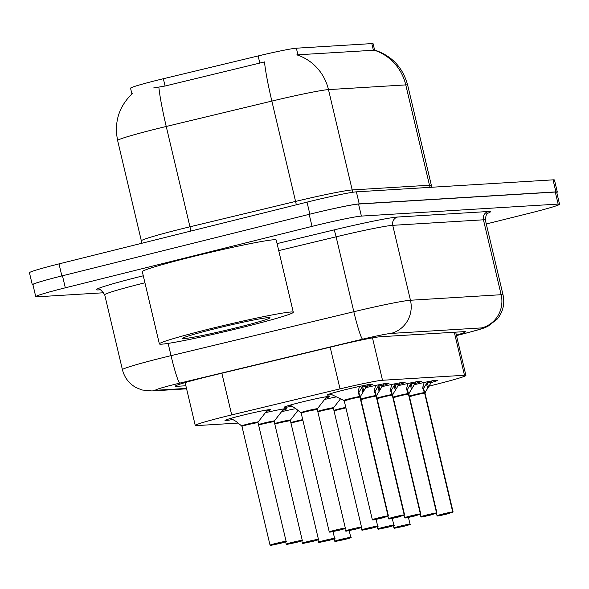<?xml version="1.0" encoding="UTF-8"?>
<svg xmlns="http://www.w3.org/2000/svg" width="589" height="589" viewBox="0 0 589 589"><rect width="100%" height="100%" fill="white"/><g stroke="black" fill="none" stroke-linecap="round" stroke-linejoin="round"><path stroke-width="0.88" d="M331.717 394.608A23.391 1.06 -13.3 0 1 327.315 395.013A23.391 1.06 -13.3 0 1 344.064 389.992A23.391 1.06 -13.3 0 1 372.844 384.249A23.391 1.06 -13.3 0 1 366.402 386.539M365.607 387.702A23.391 1.06 -13.3 0 1 389.02 383.262A23.391 1.06 -13.3 0 1 382.57 385.552M381.782 386.715A23.391 1.06 -13.3 0 1 405.188 382.276A23.391 1.06 -13.3 0 1 398.746 384.565M397.95 385.729A23.391 1.06 -13.3 0 1 421.363 381.289A23.391 1.06 -13.3 0 1 414.914 383.579M414.126 384.742A23.391 1.06 -13.3 0 1 437.531 380.303A23.391 1.06 -13.3 0 1 431.089 382.592M291.997 406.233A23.391 1.06 -13.3 0 1 284.251 407.257A23.391 1.06 -13.3 0 1 301.001 402.235A23.391 1.06 -13.3 0 1 329.781 396.493A23.391 1.06 -13.3 0 1 325.665 398.098M324.605 399.46A23.391 1.06 -13.3 0 1 336.444 396.868M232.758 419.464A23.391 1.06 -13.3 0 1 225.013 420.48A23.391 1.06 -13.3 0 1 241.762 415.466A23.391 1.06 -13.3 0 1 270.542 409.716A23.391 1.06 -13.3 0 1 266.427 411.328M265.367 412.69A23.391 1.06 -13.3 0 1 286.718 408.729A23.391 1.06 -13.3 0 1 282.602 410.342M281.542 411.704A23.391 1.06 -13.3 0 1 295.899 408.619M428.564 386.31L442.906 382.607A41.282 1.87 166.7 0 0 465.899 375.421A41.282 1.87 166.7 0 0 464.478 375.267L382.504 380.266A41.282 1.87 166.7 0 0 340.03 388.88L231.705 414.914A41.282 1.87 166.7 0 0 224.814 416.6A41.282 1.87 166.7 0 0 195.253 425.449A41.282 1.87 166.7 0 0 196.674 425.597L237.978 423.079M371.821 43.593L373.397 50.264L374.125 50.146A48.165 46.538 86.5 0 1 405.762 84.897A55.042 2.496 166.7 0 1 407.662 85.096C402.876 67.507 391.847 55.808 374.589 50.021L373.102 43.733A37.151 1.686 166.7 0 0 371.821 43.593L296.37 48.195A37.151 1.686 166.7 0 0 258.144 55.948L163.359 78.727A37.151 1.686 166.7 0 0 157.16 80.244A37.151 1.686 166.7 0 0 130.552 88.21L131.914 93.96M373.397 50.264L296.841 54.858A48.165 46.538 -93.5 0 1 328.478 89.609L352.2 189.938L429.484 185.226L405.762 84.897L328.478 89.609A55.042 2.496 166.7 0 0 271.853 101.087A48.165 3.939 -103.5 0 1 264.505 61.933L165.082 86.016L153.619 87.952M317.331 212.357A41.282 1.87 -13.3 0 1 359.224 203.882L555.891 191.889A41.282 1.87 -13.3 0 1 557.312 192.043A41.282 1.87 -13.3 0 1 556.774 192.507M32.984 284.951A41.282 1.87 -13.3 0 1 32.299 284.781A41.282 1.87 -13.3 0 1 54.77 277.728M32.299 284.781L29.45 272.736A41.282 1.87 -13.3 0 1 59.01 263.887L307.016 202.137A41.282 1.87 -13.3 0 1 356.382 191.845L553.042 179.851A41.282 1.87 -13.3 0 1 554.47 179.998L557.312 192.043M456.387 335.17A41.282 1.87 166.7 0 0 465.42 331.806A41.282 1.87 166.7 0 0 463.992 331.651L380.17 336.761A41.282 1.87 166.7 0 0 337.696 345.375L211.768 375.635A41.282 1.87 166.7 0 0 204.876 377.321A41.282 1.87 166.7 0 0 175.316 386.17A41.282 1.87 166.7 0 0 176.737 386.325L185.874 385.766M103.855 292.748L37.181 296.812A41.282 1.87 -13.3 0 1 35.752 296.665A41.282 1.87 -13.3 0 1 65.313 287.815L312.03 226.382A41.282 1.87 -13.3 0 1 361.388 216.089L558.129 204.088A41.282 1.87 -13.3 0 1 559.55 204.243A41.282 1.87 -13.3 0 1 529.99 213.093L486.271 223.975M35.752 296.665L32.903 284.62A41.282 1.87 -13.3 0 1 62.471 275.77L309.181 214.344A41.282 1.87 -13.3 0 1 358.546 204.044L555.28 192.051A41.282 1.87 -13.3 0 1 556.701 192.198L559.55 204.243M335.303 541.438L344.874 539.458L340.773 539.708L335.251 541.453L340.199 540.179M340.214 540.231L335.428 541.438M394.542 528.208L404.113 526.227L400.012 526.478L394.49 528.223L399.438 526.949M399.452 527L394.667 528.215M432.414 380.538L424.794 393.003L423.55 388.541M452.713 511.922L443.075 514.234L447.176 513.983L452.897 511.907A8.253 0.375 -13.3 0 1 453.096 511.944L447.184 513.983C435.735 516.671 437.509 515.876 437.281 515.971L437.031 515.743A8.253 0.375 -13.3 0 1 442.943 513.976A8.253 0.375 -13.3 0 1 452.713 511.922L424.625 393.121A0.685 0.655 85 0 1 424.603 393.018L422.688 388.203M425.074 392.532A8.511 0.39 -13.3 0 1 425.125 392.591L425.008 393.143A8.253 0.375 166.7 0 0 424.816 393.113L424.809 393.106A0.685 0.67 88.6 0 1 424.794 393.003M424.603 393.018L422.814 386.84M452.698 512.239L442.449 514.742L452.521 512.253M414.862 395.175A8.253 0.375 166.7 0 0 409.451 396.691L414.862 395.175A8.253 0.375 166.7 0 1 424.632 393.128A8.253 0.375 -13.3 0 0 417.159 394.615A8.253 0.375 -13.3 0 0 409.451 396.691M452.897 511.907L424.64 393.157M422.659 388.033L424.227 382.298M423.69 388.335L427.761 381.503M427.555 388.063L426.399 383.225M244.023 327.005A68.803 3.122 -13.3 0 1 159.376 343.91A68.803 3.122 -13.3 0 1 208.653 329.163A68.803 3.122 -13.3 0 1 293.293 312.251A68.803 3.122 -13.3 0 1 244.023 327.005M159.376 343.91L142.302 271.669A68.803 3.122 -13.3 0 1 191.572 256.922A68.803 3.122 -13.3 0 1 276.219 240.01L293.293 312.251M214.801 328.787A44.867 2.032 -13.3 0 1 269.931 317.677A44.867 2.032 -13.3 0 1 237.868 327.381A44.867 2.032 -13.3 0 1 182.693 338.3A44.867 2.032 -13.3 0 1 214.801 328.787M319.128 542.425L328.706 540.444L324.605 540.695L319.076 542.44L324.031 541.166M324.038 541.217L319.26 542.425M302.856 420.156A8.253 0.375 166.7 0 0 296.385 421.636A8.253 0.375 166.7 0 0 290.973 423.152A8.253 0.375 -13.3 0 1 302.856 420.156L296.385 421.636M302.96 543.411L312.531 541.431L308.43 541.681L302.908 543.426L307.856 542.145M307.87 542.197L303.085 543.411M280.217 422.622L290.37 420.59A8.253 0.375 166.7 0 0 290.09 420.561A8.253 0.375 166.7 0 0 280.217 422.622A8.253 0.375 166.7 0 0 274.805 424.139M286.784 544.398L296.363 542.417L292.262 542.668L286.733 544.413L291.688 543.132M291.695 543.183L286.917 544.398M258.497 424.566A8.511 0.383 -13.3 0 1 267.973 422.114A8.511 0.383 -13.3 0 1 274.319 421.025L274.202 421.577A8.253 0.375 166.7 0 0 273.914 421.547A8.253 0.375 166.7 0 0 264.041 423.609A8.253 0.375 166.7 0 0 258.63 425.118A8.253 0.375 -13.3 0 1 266.515 423.012A8.253 0.375 -13.3 0 1 273.914 421.547L274.202 421.577A8.253 0.375 -13.3 0 0 273.914 421.547L264.041 423.609M270.616 545.385L280.187 543.404L276.086 543.654L270.565 545.399L275.512 544.118M275.527 544.17L270.741 545.385M258.026 422.563A8.253 0.375 166.7 0 0 257.746 422.534A8.253 0.375 166.7 0 0 247.873 424.595A8.253 0.375 166.7 0 0 241.961 426.362L241.608 425.913A8.511 0.383 -13.3 0 1 249.788 423.565A8.511 0.383 -13.3 0 1 258.144 422.011L257.746 422.534A8.253 0.375 -13.3 0 1 258.026 422.563L286.107 541.365C283.824 542.182 291.349 540.319 280.195 543.404L270.704 545.392M247.873 424.595L257.746 422.534A8.253 0.375 -13.3 0 0 249 424.316A8.253 0.375 -13.3 0 0 241.961 426.34M230.792 418.3L235.917 421.349L241.652 425.921A8.511 0.383 -13.3 0 1 241.608 425.913L241.424 425.825M416.239 381.525L408.619 393.989L407.374 389.528M393.275 397.678L398.687 396.161A8.253 0.375 166.7 0 0 393.275 397.678A8.253 0.375 -13.3 0 1 400.984 395.602A8.253 0.375 -13.3 0 1 408.449 394.107L408.449 394.107A0.685 0.655 85 0 1 408.435 394.004L406.513 389.189M436.928 512.931L431.008 514.97C419.567 517.657 421.334 516.862 421.106 516.958L420.855 516.73A8.253 0.375 -13.3 0 1 426.767 514.963A8.253 0.375 -13.3 0 1 436.545 512.909L426.9 515.22L431.008 514.97L436.729 512.894A8.253 0.375 -13.3 0 1 436.928 512.931L408.847 394.137A8.253 0.375 166.7 0 0 408.648 394.1L408.633 394.093A0.685 0.67 88.6 0 1 408.619 393.989M408.435 394.004L406.646 387.827M436.545 512.909L408.457 394.115A8.253 0.375 166.7 0 0 398.687 396.161M436.53 513.225L426.274 515.728L436.353 513.24M436.729 512.894L408.464 394.144M406.484 389.02L408.052 383.284M407.514 389.322L411.593 382.489M412.16 387.636L411.313 384.028L410.231 384.212L411.38 389.049M400.071 382.511L392.443 394.976L391.206 390.514M420.369 513.895L410.732 516.207L414.833 515.957C403.391 518.644 405.166 517.849 404.938 517.945L404.687 517.716A8.253 0.375 -13.3 0 1 410.599 515.942A8.253 0.375 -13.3 0 1 420.369 513.895L392.281 395.094A0.685 0.655 85 0 1 392.259 394.991L390.345 390.176M392.73 394.505A8.511 0.39 -13.3 0 1 392.782 394.556L392.664 395.116A8.253 0.375 166.7 0 0 392.473 395.086L392.465 395.079A0.685 0.67 88.6 0 1 392.443 394.976M392.259 394.991L390.47 388.814M420.355 514.212L420.553 513.88A8.253 0.375 -13.3 0 1 420.752 513.917L414.84 515.957L420.355 514.212L410.106 516.715L420.178 514.226M382.519 397.148A8.253 0.375 166.7 0 0 377.107 398.665L382.519 397.148A8.253 0.375 166.7 0 1 392.289 395.101A8.253 0.375 -13.3 0 0 384.816 396.588A8.253 0.375 -13.3 0 0 377.107 398.665M420.553 513.88L392.296 395.131M390.316 390.006L391.884 384.271M391.346 390.308L395.418 383.476M395.212 390.036L394.056 385.199M383.895 383.498L376.275 395.963L375.031 391.501M404.201 514.882L394.556 517.194L398.665 516.943C387.223 519.631 388.99 518.835 388.762 518.931L388.512 518.703A8.253 0.375 -13.3 0 1 394.424 516.928A8.253 0.375 -13.3 0 1 404.201 514.882L376.106 396.08A0.685 0.655 85 0 1 376.091 395.977L374.17 391.162M404.584 514.904L398.665 516.943L404.385 514.867A8.253 0.375 -13.3 0 1 404.584 514.904L376.504 396.11A8.253 0.375 166.7 0 0 376.305 396.073L376.29 396.066A0.685 0.67 88.6 0 1 376.275 395.963M376.091 395.977L374.302 389.8M404.187 515.198L393.931 517.702L404.01 515.213M366.343 398.135A8.253 0.375 166.7 0 0 360.932 399.651L366.343 398.135A8.253 0.375 166.7 0 1 376.113 396.088L376.297 396.073A8.253 0.375 -13.3 0 1 376.489 396.088L377.093 394.917M404.385 514.867L376.305 396.073M374.14 390.993L375.708 385.258M375.171 391.295L379.25 384.462M379.817 389.609L378.97 386.001L377.888 386.185L379.036 391.022M367.727 384.484L360.1 396.949L358.863 392.488M388.026 515.868L378.388 518.18L382.489 517.93C371.048 520.617 372.822 519.822 372.594 519.918L372.344 519.689A8.253 0.375 -13.3 0 1 378.256 517.915A8.253 0.375 -13.3 0 1 388.026 515.868L359.938 397.067A0.685 0.655 85 0 1 359.916 396.964L358.002 392.149M360.387 396.478A8.511 0.39 -13.3 0 1 360.439 396.53L360.321 397.089A8.253 0.375 166.7 0 0 360.129 397.06L360.122 397.052A0.685 0.67 88.6 0 1 360.1 396.949M359.916 396.964L358.127 390.787M388.011 516.185L388.21 515.854A8.253 0.375 -13.3 0 1 388.409 515.89L382.497 517.93L388.011 516.185L377.763 518.688L387.834 516.2M350.175 399.121A8.253 0.375 166.7 0 0 344.256 400.895L350.175 399.121A8.253 0.375 166.7 0 1 359.945 397.074A8.253 0.375 -13.3 0 0 351.162 398.871A8.253 0.375 -13.3 0 0 344.263 400.873L343.91 400.446A8.511 0.39 -13.3 0 1 350.183 398.554A8.511 0.39 -13.3 0 1 359.739 396.522M388.21 515.854L359.953 397.104M357.972 391.979L359.54 386.244M359.003 392.281L363.074 385.449M362.868 392.009L361.712 387.172M378.366 529.194L387.945 527.214L383.837 527.464L378.315 529.209L383.27 527.935M383.277 527.987L378.491 529.202M362.198 530.181L371.769 528.2L367.669 528.451L362.147 530.196L367.094 528.922M367.109 528.974L362.323 530.181M345.92 407.912A8.253 0.375 166.7 0 0 339.448 409.392A8.253 0.375 166.7 0 0 334.037 410.908A8.253 0.375 -13.3 0 1 345.92 407.912L339.448 409.392M346.023 531.168L355.601 529.187L351.493 529.437L345.971 531.182L350.919 529.909M350.934 529.96L346.148 531.168M317.736 411.336A8.511 0.383 -13.3 0 1 327.212 408.884A8.511 0.383 -13.3 0 1 333.551 407.794L333.433 408.346A8.253 0.375 166.7 0 0 333.153 408.317A8.253 0.375 166.7 0 0 323.28 410.378A8.253 0.375 166.7 0 0 317.869 411.895A8.253 0.375 -13.3 0 1 325.746 409.782A8.253 0.375 -13.3 0 1 333.153 408.317L333.433 408.354A8.253 0.375 -13.3 0 0 333.153 408.317L323.28 410.378M329.847 532.154L339.426 530.174L335.325 530.424L329.803 532.169L334.751 530.895M334.766 530.947L329.98 532.154M307.105 411.365L317.265 409.333A8.253 0.375 166.7 0 0 316.978 409.303A8.253 0.375 166.7 0 0 307.105 411.365A8.253 0.375 166.7 0 0 301.193 413.132L329.273 531.933A8.253 0.375 -13.3 0 1 335.193 530.159A8.253 0.375 -13.3 0 1 345.345 528.134C343.063 528.951 350.588 527.089 339.426 530.174L329.943 532.161M290.024 405.07L295.155 408.125L300.883 412.69A8.511 0.383 -13.3 0 1 300.846 412.683A8.511 0.383 -13.3 0 1 309.019 410.334A8.511 0.383 -13.3 0 1 317.383 408.781L317.265 409.333A8.253 0.375 -13.3 0 0 316.978 409.303A8.253 0.375 -13.3 0 0 308.231 411.085A8.253 0.375 -13.3 0 0 301.2 413.117L300.662 412.594M221.847 373.212L231.705 414.914M163.359 78.727L165.082 86.016M296.37 48.195L297.946 54.865M258.144 55.948L259.867 63.237M330.171 347.179L340.03 388.88M372.476 337.865L382.504 380.266M454.303 332.24L464.478 375.267M296.326 204.803A13.761 1.126 76.5 0 0 295.568 201.423L271.853 101.087L166.238 126.473A55.042 2.496 166.7 0 0 157.049 128.719A55.042 2.496 166.7 0 0 117.631 140.521L141.345 240.849A55.042 2.496 -13.3 0 1 180.764 229.055A55.042 2.496 -13.3 0 1 189.952 226.802L295.568 201.423A55.042 2.496 -13.3 0 1 352.2 189.938A13.761 13.297 -93.5 0 0 352.958 192.242M158.875 87.179A48.165 3.939 -103.5 0 0 166.238 126.473L189.952 226.802A13.761 1.126 76.5 0 1 190.895 231.05M59.01 263.887L61.86 275.924M307.016 202.137L309.858 214.175M356.382 191.845L359.224 203.882M553.042 179.851L555.891 191.889M430.161 187.346A13.761 13.297 -93.5 0 1 429.484 185.226A55.042 2.496 -13.3 0 1 431.384 185.432L431.943 187.236M176.523 385.397L176.737 386.325M456.482 335.583L467.254 332.792A27.521 1.252 166.7 0 0 481.633 327.904L390.941 333.433A27.521 1.252 166.7 0 0 362.633 339.176L179.829 383.108A27.521 1.252 166.7 0 0 175.242 384.234A27.521 1.252 166.7 0 0 156.483 390.235L186.492 388.401M156.483 390.235A27.521 26.593 -93.5 0 1 151.829 390.949L142.015 389.984L136.125 387.621C129.013 383.594 124.448 377.623 122.424 369.708A55.042 2.496 -13.3 0 1 161.842 357.906A55.042 2.496 -13.3 0 1 171.024 355.66L168.13 343.394M99.777 289.84L98.569 289.913A6.884 6.648 86.5 0 1 99.357 289.766M98.569 289.913A61.926 2.812 -13.3 0 1 140.778 276.41A61.926 2.812 -13.3 0 1 143.274 275.792M144.931 282.794A55.042 2.496 166.7 0 0 144.128 282.992A55.042 2.496 166.7 0 0 104.709 294.787C101.477 290.311 99.637 288.625 99.173 289.751L99.732 289.736M277.066 243.61L333.911 229.953A61.926 2.812 -13.3 0 1 397.619 217.032L488.31 211.503A61.926 2.812 -13.3 0 1 487.596 213.314M312.03 226.382L309.181 214.344M361.388 216.089L358.546 204.044M65.313 287.815L62.471 275.77M558.129 204.088L555.28 192.051M179.829 383.108A27.521 2.253 -103.5 0 1 171.024 355.66L353.827 311.728L336.113 236.815L278.722 250.605M362.633 339.176A27.521 2.253 -103.5 0 1 353.827 311.728A55.042 2.496 -13.3 0 1 410.452 300.25L392.745 225.329A55.042 2.496 166.7 0 0 336.113 236.815A6.884 0.56 76.5 0 0 333.911 229.953M390.941 333.433A27.521 26.593 -93.5 0 0 410.452 300.25L501.143 294.714L483.436 219.8L392.745 225.329A6.884 6.648 86.5 0 1 397.619 217.032M481.633 327.904A27.521 26.593 -93.5 0 0 501.143 294.714A55.042 2.496 -13.3 0 1 503.043 294.92L485.336 219.999A55.042 2.496 166.7 0 0 483.436 219.8A6.884 6.648 86.5 0 1 488.31 211.503M456.49 335.612L467.813 332.682A27.521 11.485 -104.5 0 1 467.254 332.792M334.177 538.891L334.729 541.217A8.253 0.375 -13.3 0 1 340.641 539.443A8.253 0.375 -13.3 0 1 350.794 537.418C348.511 538.236 356.036 536.373 344.882 539.458L335.391 541.446M393.415 525.66L393.96 527.987A8.253 0.375 -13.3 0 1 399.879 526.213A8.253 0.375 -13.3 0 1 410.032 524.188C407.75 525.005 415.274 523.142 404.113 526.227L394.63 528.215M409.318 396.139A8.511 0.39 -13.3 0 1 416.894 394.115A8.511 0.39 -13.3 0 1 424.426 392.576M428.336 386.649L427.481 383.041L426.414 383.24M431.325 382.239L427.481 383.041A1.377 0.707 78.3 0 1 427.548 381.768M290.841 422.593A8.511 0.383 -13.3 0 1 302.731 419.626M318.008 539.877L318.553 542.204A8.253 0.375 -13.3 0 1 324.465 540.43A8.253 0.375 -13.3 0 1 334.626 538.405C332.343 539.222 339.86 537.359 328.706 540.444L319.216 542.432M274.673 423.579A8.511 0.383 -13.3 0 1 284.148 421.128A8.511 0.383 -13.3 0 1 290.487 420.038L290.37 420.59A8.253 0.375 -13.3 0 0 290.09 420.561A8.253 0.375 -13.3 0 0 282.683 422.026A8.253 0.375 -13.3 0 0 274.805 424.132M301.833 540.864L302.385 543.191A8.253 0.375 -13.3 0 1 308.297 541.416A8.253 0.375 -13.3 0 1 318.45 539.391C316.168 540.209 323.692 538.346 312.538 541.431L303.048 543.419M285.665 541.851L286.21 544.177A8.253 0.375 -13.3 0 1 292.122 542.403A8.253 0.375 -13.3 0 1 302.282 540.378C300 541.195 307.517 539.333 296.363 542.417L286.872 544.405M282.124 409.171A20.122 0.913 -13.3 0 1 283.449 409.245L283.64 408.921M241.961 426.362L270.042 545.156A8.253 0.375 -13.3 0 1 275.954 543.389A8.253 0.375 -13.3 0 1 286.107 541.365M265.948 410.158A20.122 0.913 -13.3 0 1 267.281 410.231L267.472 409.907M408.906 393.518A8.511 0.39 -13.3 0 1 408.95 393.577L408.832 394.129A8.253 0.375 -13.3 0 0 408.633 394.093M393.15 397.126A8.511 0.39 -13.3 0 1 400.726 395.101A8.511 0.39 -13.3 0 1 408.251 393.562M415.157 383.225L411.313 384.028A1.377 0.707 78.3 0 1 411.38 382.754M376.975 398.112A8.511 0.39 -13.3 0 1 384.551 396.088A8.511 0.39 -13.3 0 1 392.083 394.549M395.992 388.622L395.138 385.015L394.07 385.206M398.981 384.212L395.138 385.015A1.377 0.707 78.3 0 1 395.204 383.741M360.807 399.099A8.511 0.39 -13.3 0 1 368.383 397.074A8.511 0.39 -13.3 0 1 375.907 395.536M360.932 399.651A8.253 0.375 -13.3 0 1 368.64 397.575A8.253 0.375 -13.3 0 1 376.106 396.08M382.813 385.199L378.97 386.001A1.377 0.707 78.3 0 1 379.036 384.727M343.91 400.446L330.466 394.004A20.122 0.913 -13.3 0 1 331.592 393.356M363.649 390.595L362.795 386.988L361.727 387.179M366.638 386.185L362.795 386.988A1.377 0.707 78.3 0 1 362.861 385.714M377.24 526.647L377.792 528.974A8.253 0.375 -13.3 0 1 383.704 527.199A8.253 0.375 -13.3 0 1 393.864 525.174C391.575 525.992 399.099 524.129 387.945 527.214L378.455 529.202M333.911 410.349A8.511 0.383 -13.3 0 1 345.795 407.382M361.072 527.634L361.617 529.96A8.253 0.375 -13.3 0 1 367.536 528.186A8.253 0.375 -13.3 0 1 377.689 526.161C375.407 526.978 382.931 525.116 371.769 528.2L362.287 530.188M344.896 528.62L345.448 530.947A8.253 0.375 -13.3 0 1 351.361 529.172A8.253 0.375 -13.3 0 1 361.521 527.148C359.231 527.965 366.756 526.102 355.601 529.187L346.111 531.175M325.187 396.927A20.122 0.913 -13.3 0 1 326.52 397.001L326.704 396.677M185.115 382.578L195.253 425.449M455.672 332.159L465.899 375.421M132.385 93.533C118.897 106.484 113.979 122.144 117.631 140.521M407.662 85.096L431.384 185.432M141.345 240.849L141.699 243.301M122.424 369.708L104.709 294.787M485.336 219.999C485.932 215.014 486.831 212.688 488.031 213.019M467.813 332.682C485.616 327.926 484.313 327.808 487.854 326.35L497.337 318.995C503.021 311.868 504.928 303.843 503.043 294.92M151.829 390.949L186.595 388.828M350.794 537.418L349.196 530.645M334.729 541.217L335.193 541.46M410.032 524.188L408.435 517.414M393.96 527.987L394.431 528.23M437.031 515.743L436.478 513.417M453.096 511.944L425.015 393.15M425.125 392.591L425.611 391.957M334.626 538.405L333.028 531.631M318.553 542.204L319.024 542.447M318.45 539.391L290.37 420.59M290.487 420.038L297.887 410.496M302.385 543.191L302.849 543.433M302.282 540.378L274.202 421.577M274.319 421.025L283.449 409.245M286.21 544.177L286.681 544.42M258.144 422.011L267.281 410.231M270.042 545.156L270.506 545.407M420.855 516.73L420.31 514.403M408.95 393.577L409.436 392.944M404.687 517.716L404.135 515.39M420.752 513.917L392.672 395.123M392.782 394.556L393.268 393.931M388.512 518.703L387.967 516.376M372.344 519.689L344.256 400.895M388.409 515.89L360.328 397.096M360.439 396.53L360.924 395.904M393.864 525.174L392.259 518.401M377.792 528.974L378.256 529.216M377.689 526.161L376.091 519.388M361.617 529.96L362.088 530.203M361.521 527.148L333.433 408.354M333.551 407.794L340.508 398.819M345.448 530.947L345.912 531.19M345.345 528.134L317.265 409.333M317.383 408.781L326.52 397.001M329.273 531.933L329.744 532.176"/></g></svg>
